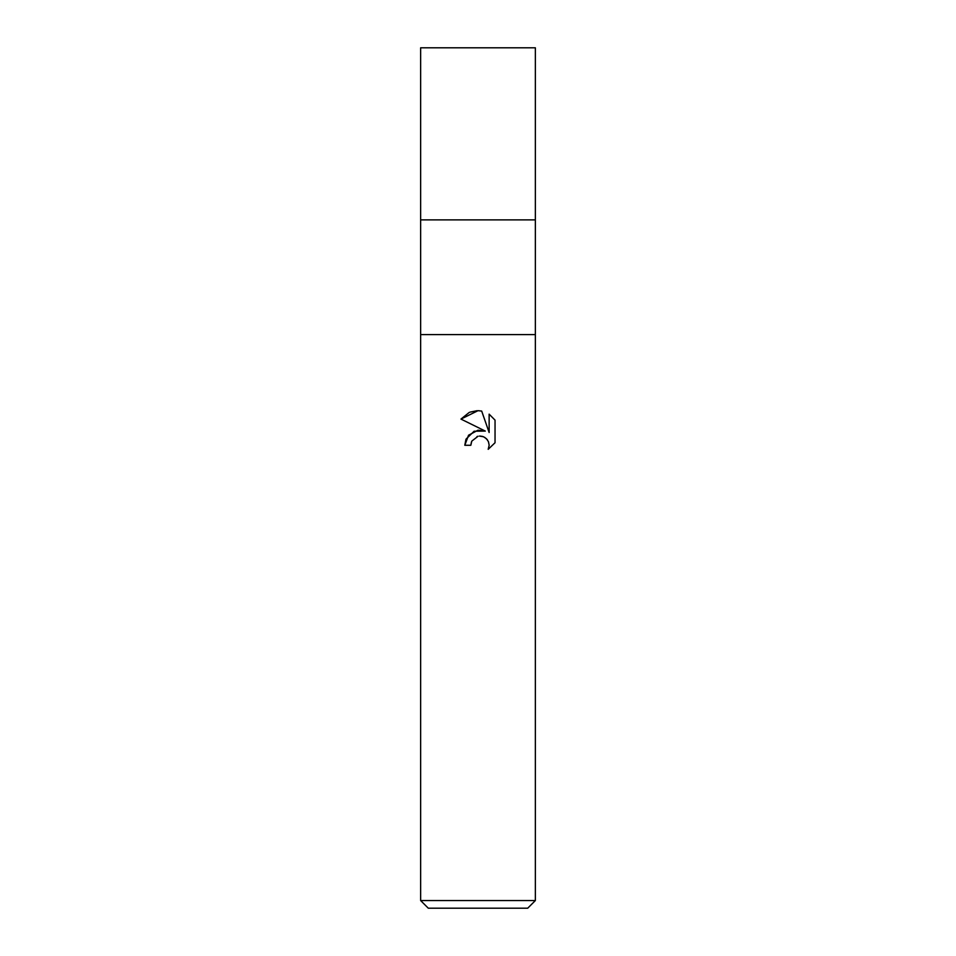 <?xml version="1.0" encoding="UTF-8"?>
<svg xmlns="http://www.w3.org/2000/svg" width="956" height="956" viewBox="0 0 956 956"><rect width="100%" height="100%" fill="white"/><g stroke="black" fill="none" stroke-linecap="round" stroke-linejoin="round"><path stroke-width="1.43" d="M420.64 900.552L420.64 334.6L535.36 334.6L535.36 219.88L478 219.88L535.36 219.88L535.36 47.8L420.64 47.8L420.64 219.88L478 219.88L420.64 219.88L420.64 334.6L535.36 334.6L535.36 900.552L420.64 900.552L428.288 908.2L527.712 908.2L535.36 900.552M465.907 439.485L464.807 445.281L468.548 435.219L478 430.2L485.301 431.084L460.959 419.087L478 410.686L481.693 411.092L489.137 432.494L489.137 414.151M495.041 420.126L489.137 414.163L495.041 420.126L495.041 442.748L488.193 449.32L489.161 445.221L488.456 441.708L486.485 438.744L483.509 436.761L479.374 436.079M478 436.283L471.798 441.122L470.83 445.281L471.451 441.923M481.693 411.092L478.538 410.698M477.116 410.686L469.982 412.144M469.205 412.466L460.959 419.087M485.301 431.084L474.116 431.228L466.11 439.019M476.984 436.569L477.94 436.295M479.972 436.055L482.684 436.462M484.728 437.37L487.417 439.844M488.42 441.624L489.161 445.221L488.193 449.308L495.041 442.748M470.83 445.281L464.807 445.281"/></g></svg>

